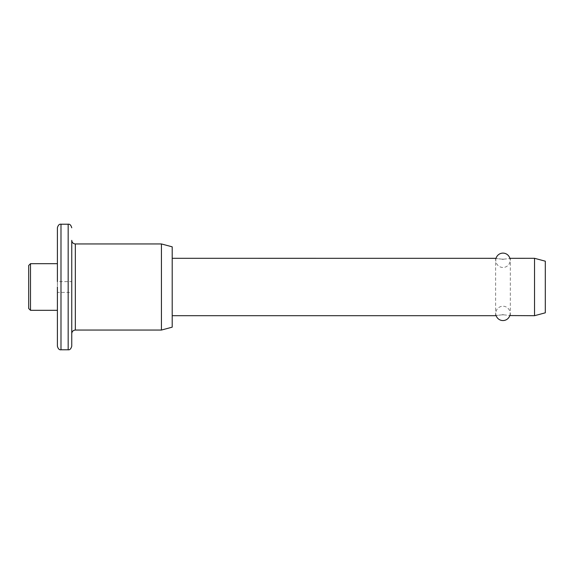 <?xml version="1.0" encoding="UTF-8"?>
<svg xmlns="http://www.w3.org/2000/svg" width="574" height="574" viewBox="0 0 574 574"><rect width="100%" height="100%" fill="white"/><g stroke="black" fill="none" stroke-linecap="round" stroke-linejoin="round"><path stroke-width="0.43" stroke-dasharray="2.87 2.15" d="M71.75 281.619L71.75 240.363L71.75 292.381L57.4 292.381L57.4 281.619L71.75 281.619M28.7 265.475L28.7 308.525M30.494 310.319L30.494 263.681M57.4 227.806L57.4 310.319M71.75 346.194L71.75 240.363M502.968 259.261C493.482 258.214 493.482 258.214 502.968 259.261C512.453 258.214 512.453 258.214 502.968 259.261M502.968 314.739C493.482 315.786 493.482 315.786 502.968 314.739C512.453 315.786 512.453 315.786 502.968 314.739M161.438 243.95L161.438 330.05M172.2 246.834L172.2 327.166M534.538 258.3L534.538 315.7M545.3 261.184L545.3 312.816M509.92 258.4L510.279 258.314M57.4 287L57.4 292.381M60.988 349.781L60.988 224.219M68.163 224.219L68.163 349.781M75.338 330.05L75.338 243.95M495.613 315.7L495.613 258.3M510.322 315.7L510.322 258.3M509.791 315.571A7.175 7.175 0 0 0 502.96 306.215A7.175 7.175 0 0 0 496.123 315.571M496.036 258.408A7.175 7.175 0 0 0 502.96 267.47A7.175 7.175 0 0 0 509.884 258.408"/><path stroke-width="0.86" d="M71.75 292.381L71.75 281.619M57.4 281.619L57.4 227.806C58.139 225.137 59.337 223.939 60.988 224.219L60.988 349.781C59.337 350.061 58.139 348.863 57.4 346.194L57.4 287M28.7 308.525L28.7 265.475L30.494 263.681L30.494 310.319L28.7 308.525M30.494 310.319L57.4 310.319L57.4 346.194M161.438 243.95L172.2 246.834L172.2 327.166L161.438 330.05L161.438 243.95L75.338 243.95C73.156 243.735 71.965 242.544 71.75 240.363L71.75 346.194C71.011 348.863 69.813 350.061 68.163 349.781L68.163 224.219L60.988 224.219M502.968 259.261C493.482 258.214 493.482 258.214 502.968 259.261C512.453 258.214 512.453 258.214 502.968 259.261M172.2 258.3L495.706 258.322M495.986 258.393L496.036 258.408A7.175 7.175 0 0 1 509.884 258.408L509.92 258.4M502.968 314.739C493.482 315.786 493.482 315.786 502.968 314.739C512.453 315.786 512.453 315.786 502.968 314.739M534.538 315.7L534.538 258.3L545.3 261.184L545.3 312.816L534.538 315.7L509.791 315.571A7.175 7.175 0 0 1 496.123 315.571M510.279 258.314L534.538 258.3M75.338 243.95L75.338 330.05C73.156 330.265 71.965 331.456 71.75 333.637M68.163 349.781L60.988 349.781M161.438 330.05L75.338 330.05M495.613 315.7L172.2 315.7M57.4 263.681L30.494 263.681M68.163 224.219C69.813 223.939 71.011 225.137 71.75 227.806"/></g></svg>
